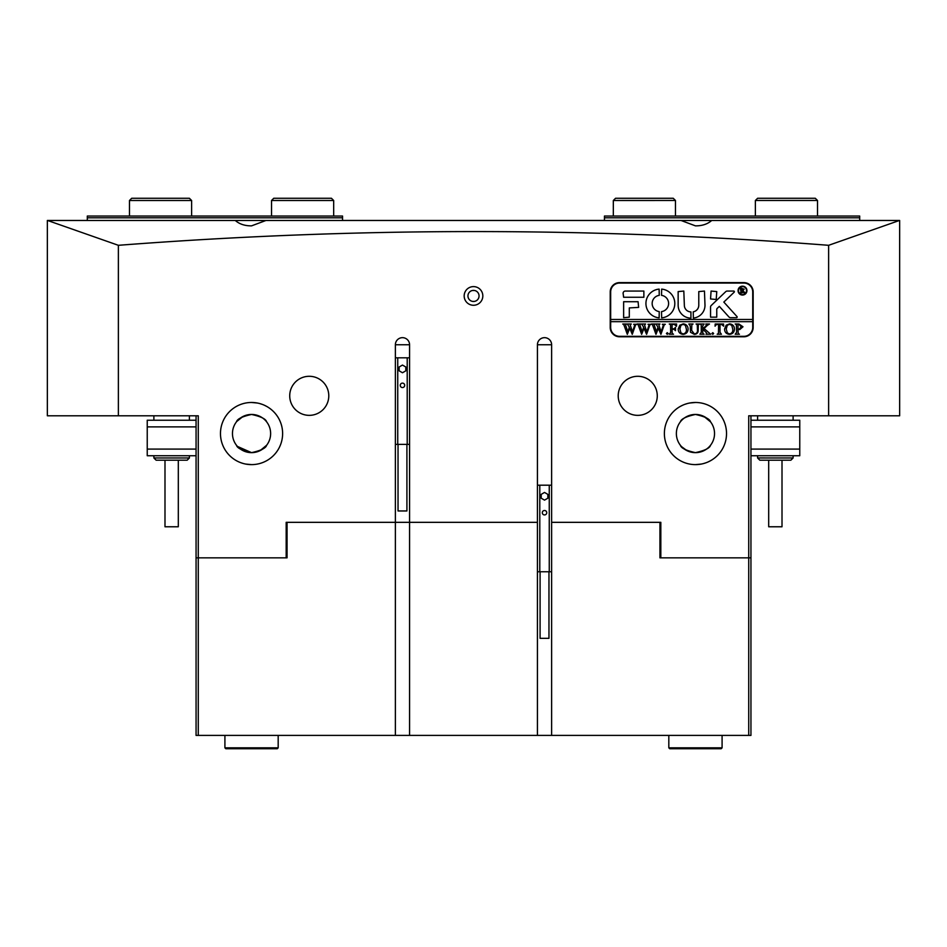<?xml version="1.0" encoding="UTF-8"?>
<svg xmlns="http://www.w3.org/2000/svg" width="947" height="947" viewBox="0 0 947 947"><rect width="100%" height="100%" fill="white"/><g stroke="black" fill="none" stroke-linecap="round" stroke-linejoin="round"><path stroke-width="1.42" d="M479.052 295.938A5.552 5.552 0 0 1 473.5 301.489A5.552 5.552 0 0 1 467.948 295.938A5.552 5.552 0 0 1 473.5 290.386A5.552 5.552 0 0 1 479.052 295.938M464.172 295.938A9.316 9.316 0 0 0 473.5 305.265A9.316 9.316 0 0 0 482.828 295.938A9.316 9.316 0 0 0 473.5 286.61A9.316 9.316 0 0 0 464.172 295.938M695.453 464.622C675.98 460.431 675.98 460.431 695.453 464.622C675.98 460.431 675.98 460.431 695.453 464.622C714.938 460.431 714.938 460.431 695.453 464.622L701.301 464.066M703.893 463.45L706.154 462.728M708.297 461.84L710.546 460.716M664.38 433.548A31.073 31.073 0 0 0 695.453 464.622A31.073 31.073 0 0 0 726.527 433.548A31.073 31.073 0 0 0 695.453 402.475A31.073 31.073 0 0 0 664.38 433.548M251.547 464.622C271.02 460.431 271.02 460.431 251.547 464.622C271.02 460.431 271.02 460.431 251.547 464.622C232.062 460.431 232.062 460.431 251.547 464.622L245.699 464.066M243.107 463.45L240.846 462.728M238.703 461.84L237.626 461.331M220.473 433.548A31.073 31.073 0 0 0 251.547 464.622A31.073 31.073 0 0 0 282.62 433.548A31.073 31.073 0 0 0 251.547 402.475A31.073 31.073 0 0 0 220.473 433.548M395.373 522.33L395.373 344.767A7.103 7.103 0 0 1 402.475 337.665A7.103 7.103 0 0 1 409.578 344.767L409.578 735.405L395.373 735.405L395.373 522.33L409.578 522.33L286.172 522.33L287.059 522.33L287.059 557.842L286.172 557.842L286.172 522.33M289.723 395.822A19.532 19.532 0 0 0 309.255 415.354A19.532 19.532 0 0 0 328.787 395.822A19.532 19.532 0 0 0 309.255 376.29A19.532 19.532 0 0 0 289.723 395.822M618.213 395.822A19.532 19.532 0 0 0 637.745 415.354A19.532 19.532 0 0 0 657.277 395.822A19.532 19.532 0 0 0 637.745 376.29A19.532 19.532 0 0 0 618.213 395.822M695.453 402.475C714.926 406.665 714.926 406.665 695.453 402.475C714.926 406.665 714.926 406.665 695.453 402.475C675.969 406.665 675.969 406.665 695.453 402.475L689.605 403.031M687.013 403.647L684.752 404.369M682.609 405.257L680.656 406.216M695.453 414.455C686.149 416.491 681.118 418.965 680.36 421.865C681.118 418.953 686.149 416.491 695.453 414.455C686.149 416.491 681.118 418.965 680.36 421.865C681.118 418.953 686.149 416.491 695.453 414.455C704.757 416.491 709.788 418.953 710.546 421.865C709.788 418.953 704.757 416.491 695.453 414.455L698.555 414.715M265.965 220.473L251.547 225.86C244.882 225.919 239.461 224.119 235.282 220.473L681.035 220.473L695.453 225.86C702.118 225.919 707.539 224.119 711.718 220.473L899.65 220.473L899.65 415.792L748.722 415.792L748.722 557.842L659.941 557.842L659.941 522.33L660.828 522.33L551.628 522.33L551.628 344.767L537.423 344.767L537.423 522.33L409.578 522.33M681.035 220.473L711.718 220.473M251.547 402.475C271.031 406.665 271.031 406.665 251.547 402.475C232.074 406.665 232.074 406.665 251.547 402.475C232.074 406.665 232.074 406.665 251.547 402.475L257.395 403.031M251.547 414.455C242.243 416.491 237.212 418.953 236.454 421.865C237.212 418.953 242.243 416.491 251.547 414.455C260.851 416.491 265.882 418.965 266.64 421.865C265.882 418.953 260.851 416.491 251.547 414.455C260.851 416.491 265.882 418.965 266.64 421.865C265.882 418.953 260.851 416.491 251.547 414.455L248.445 414.715M236.774 421.462L243 416.479M254.648 452.382L251.547 452.642C242.243 450.606 237.212 448.132 236.454 445.232C237.212 448.144 242.243 450.606 251.547 452.642C260.851 450.606 265.882 448.144 266.64 445.232C265.882 448.144 260.851 450.606 251.547 452.642L237.472 446.439M695.453 452.642C686.149 450.606 681.118 448.144 680.36 445.232C681.118 448.144 686.149 450.606 695.453 452.642C704.757 450.606 709.788 448.132 710.546 445.232C709.788 448.144 704.757 450.606 695.453 452.642C704.757 450.606 709.788 448.132 710.546 445.232C709.788 448.144 704.757 450.606 695.453 452.642L692.352 452.382M681.568 446.641L686.906 450.618M676.371 433.548A19.082 19.082 0 0 0 695.453 452.642A19.082 19.082 0 0 0 714.535 433.548A19.082 19.082 0 0 0 695.453 414.455A19.082 19.082 0 0 0 676.371 433.548M266.64 445.232L260.094 450.618M232.465 433.548A19.082 19.082 0 0 0 251.547 452.642A19.082 19.082 0 0 0 270.629 433.548A19.082 19.082 0 0 0 251.547 414.455A19.082 19.082 0 0 0 232.465 433.548M710.546 421.865L704 416.479M743.845 282.62L619.551 282.62A9.316 9.316 0 0 0 610.223 291.948L610.223 327.449A9.316 9.316 0 0 0 619.551 336.777L743.845 336.777A9.316 9.316 0 0 0 753.161 327.449L753.161 291.948A9.316 9.316 0 0 0 743.845 282.62M286.172 557.842L198.278 557.842L198.278 415.792L118.375 415.792L118.375 245.309C356.451 226.996 593.201 226.996 828.625 245.309L828.625 415.792M537.423 344.767A7.103 7.103 0 0 1 544.525 337.665A7.103 7.103 0 0 1 551.628 344.767M660.828 522.33L660.828 557.842M118.375 415.792L47.35 415.792L47.35 220.473L235.282 220.473M750.947 415.792L750.947 557.842L748.722 557.842L748.722 735.405L409.578 735.405M395.373 735.405L198.278 735.405L198.278 557.842L196.065 557.842L196.065 415.792M118.375 245.309L47.563 220.473M828.625 245.309L899.437 220.473M472.506 301.395L474.494 301.395M472.506 290.48L474.494 290.48M259.987 403.647L262.248 404.369M264.391 405.257L266.64 406.381M409.578 344.767L395.373 344.767M859.698 217.81L604.446 217.81L604.446 216.034L859.698 216.034L859.698 220.473M604.446 217.81L604.446 220.473M750.947 420.231L799.765 420.231L799.765 455.744L750.947 455.744M196.065 455.744L147.235 455.744L147.235 420.231L196.065 420.231M757.6 457.957L793.113 457.969L790.887 460.183L759.814 460.183L757.6 457.969L757.6 455.744M782.009 460.183L782.009 526.769L768.692 526.769L768.692 460.183M187.186 460.183L156.113 460.183L153.888 457.969L189.4 457.969L187.186 460.183M178.308 460.183L178.308 526.769L164.991 526.769L164.991 460.183M746.496 290.611A3.989 3.989 0 0 0 742.507 286.61A3.989 3.989 0 0 0 738.518 290.611A3.989 3.989 0 0 0 742.507 294.612A3.989 3.989 0 0 0 746.496 290.611M738.068 290.611A4.439 4.439 0 0 0 742.507 295.05A4.439 4.439 0 0 0 746.946 290.611A4.439 4.439 0 0 0 742.507 286.172A4.439 4.439 0 0 0 738.068 290.611M716.761 317.162L716.761 309.373A1.326 1.326 0 0 1 717.175 308.414L719.329 306.355L728.941 316.961A2.225 2.225 0 0 0 730.587 317.695L736.494 317.695A0.663 0.663 0 0 0 736.991 316.57L723.828 302.069L734.174 292.197A0.663 0.663 0 0 0 733.712 291.06L727.26 291.06A2.225 2.225 0 0 0 725.722 291.664L711.233 305.49A2.225 2.225 0 0 0 710.546 307.1L710.546 317.15L716.761 317.15M674.809 303.49A14.43 14.43 0 0 0 661.645 289.107L661.515 295.346A8.215 8.215 0 0 1 661.515 311.622L661.645 317.861A14.43 14.43 0 0 0 674.809 303.49M697.264 324.632L696.057 324.004L699.596 324.004L698.33 324.785L698.176 329.958C698.306 332.764 696.992 334.232 694.246 334.362L690.481 332.255L690.233 325.851L688.824 324.004L693.074 324.004L691.831 324.703L691.653 330.349L694.305 333.936C696.625 333.723 697.679 332.421 697.466 330.03L697.264 324.632M707.279 325.425L704.095 328.526L710.652 334.22L706.012 334.22L706.829 333.462L706.284 332.598L702.721 329.118L702.816 333.415L704.13 334.22L699.88 334.22L701.301 332.373L701.206 324.797L699.88 324.004L704.13 324.004L702.721 325.851L702.721 328.929L706.498 325.259L705.787 324.004L709.492 324.004L707.279 325.425M712.783 334.362L711.931 333.51L712.783 332.657L713.636 333.51L712.783 334.362M715.056 326.182L715.198 324.004L723.555 324.004L723.697 326.182L721.496 324.43L720.016 324.43L720.016 332.373L721.436 334.22L717.175 334.22L718.442 333.522L718.595 324.43L716.346 324.537L715.056 326.182M724.55 329.071L726.195 325.176L729.616 323.862C732.658 324.229 734.28 325.957 734.481 329.059C734.292 332.231 732.635 334.007 729.498 334.362C726.349 334.031 724.704 332.267 724.55 329.071M610.673 321.684L752.723 321.684L752.723 319.47L610.673 319.47L610.673 327.449A8.878 8.878 0 0 0 619.551 336.327L743.845 336.327A8.878 8.878 0 0 0 752.723 327.449L752.723 321.684M742.993 326.774L739.773 329.544L738.021 329.355L738.234 333.593L739.441 334.22L735.192 334.22L736.612 332.373L736.411 324.632L735.192 324.004L738.944 324.004L742.993 326.774M678.182 329.071L679.828 325.176L683.249 323.862C686.291 324.229 687.913 325.957 688.114 329.059C687.924 332.231 686.255 334.007 683.13 334.362C679.982 334.031 678.336 332.267 678.182 329.071M676.478 326.277L674.359 324.43L672.086 324.43L672.086 328.834L673.933 328.834L675.495 327.413L675.495 330.669L673.933 329.26L672.086 329.26L672.181 333.415L673.506 334.22L669.245 334.22L670.665 332.373L670.571 324.809L669.245 324.004L676.62 324.004L676.478 326.277M667.268 334.362L666.416 333.51L667.268 332.657L668.12 333.51L667.268 334.362M662.296 324.288L665.303 324.288L664.19 324.963L660.911 334.362L658.378 328.289L655.963 334.362L652.507 324.857L651.406 324.004L655.17 324.004L654.176 324.939L656.555 331.959L657.964 327.117L655.975 324.004L659.929 324.004L658.852 324.975L661.124 331.864L663.421 324.928L662.296 324.288M647.985 324.288L650.98 324.288L649.867 324.963L646.588 334.362L644.055 328.289L641.64 334.362L638.183 324.857L637.082 324.004L640.847 324.004L639.852 324.939L642.232 331.959L643.64 327.117L641.652 324.004L645.605 324.004L644.528 324.975L646.801 331.864L649.097 324.928L647.985 324.288M633.661 324.288L636.668 324.288L635.544 324.963L632.265 334.362L629.731 328.289L627.316 334.362L623.872 324.857L622.759 324.004L626.523 324.004L625.529 324.939L627.92 331.959L629.317 327.117L627.328 324.004L631.282 324.004L630.205 324.975L632.489 331.864L634.774 324.928L633.661 324.288M752.723 319.47L752.723 291.936A8.878 8.878 0 0 0 743.845 283.058L619.551 283.058A8.878 8.878 0 0 0 610.673 291.936L610.673 319.47M643.865 297.275L643.865 291.06L625.316 291.06A2.225 2.225 0 0 0 623.102 293.274L623.635 297.275M623.635 297.263L643.865 297.263M623.635 301.702L623.635 317.695L629.305 317.15L629.305 307.917L638.633 307.384L638.089 301.702M638.089 301.714L623.635 301.714M690.931 311.918A6.665 6.665 0 0 1 684.35 305.265L683.817 291.06L678.147 291.593L678.147 305.265A12.879 12.879 0 0 0 690.919 318.133L690.931 311.918M659.254 295.346L659.124 289.107A14.43 14.43 0 0 0 659.124 317.861L659.254 311.622A8.215 8.215 0 0 1 659.254 295.346M711.079 291.06L710.546 298.956L716.228 299.489L716.761 291.593L711.079 291.06M698.779 305.265A6.653 6.653 0 0 1 693.228 311.823L693.37 318.074A12.867 12.867 0 0 0 704.994 305.265L704.461 291.06L698.779 291.593L698.779 305.265M743.999 291.842L745.23 292.848L743.892 292.848L741.655 290.54L742.33 292.848L740.305 292.848L740.98 291.96L740.305 287.959L744.164 289.166L742.945 290.374L743.999 291.842M741.655 288.302L741.868 290.338L743.348 289.226L741.655 288.302M738.021 324.584L738.021 328.964L739.299 329.118L741.288 326.869L739.039 324.43L738.021 324.584M731.747 325.318L729.474 324.288L727.284 325.318L726.254 329.035L727.32 332.906L729.474 333.936C731.877 333.427 732.978 331.864 732.777 329.248L731.747 325.318M685.379 325.318L683.107 324.288L680.917 325.318L679.887 329.035L680.952 332.906L683.107 333.936C685.51 333.427 686.611 331.864 686.409 329.248L685.379 325.318M755.375 216.034L755.375 200.504L757.6 198.278L815.308 198.278L817.521 200.504L817.521 216.034M817.521 200.492L755.375 200.492M613.325 200.492L615.55 198.278L673.258 198.278L675.471 200.492L613.325 200.504L613.325 216.034M271.529 200.504L273.742 198.278L331.45 198.278L333.675 200.504L271.529 200.504L271.529 216.034M129.467 200.504L131.692 198.278L189.4 198.278L191.614 200.504L129.467 200.504L129.467 216.034M406.914 444.38L406.914 510.966L398.036 510.966L398.036 444.38M400.261 385.334A2.214 2.214 0 0 0 402.475 387.56A2.214 2.214 0 0 0 404.7 385.334A2.214 2.214 0 0 0 402.475 383.121A2.214 2.214 0 0 0 400.261 385.334M395.373 444.38L409.578 444.38M395.373 357.812L397.74 357.812L397.74 444.38M402.475 365.068L399.149 366.986L399.149 370.833L402.475 372.751L405.801 370.833L405.801 366.986L402.475 365.068M397.74 357.812L407.21 357.812L407.21 444.38M407.21 357.812L409.578 357.812M548.964 571.751L548.964 638.337L540.086 638.337L540.086 571.751M542.3 512.718A2.214 2.214 0 0 0 544.525 514.931A2.214 2.214 0 0 0 546.75 512.718A2.214 2.214 0 0 0 544.525 510.492A2.214 2.214 0 0 0 542.3 512.718M537.423 571.751L551.628 571.751M537.423 485.195L539.79 485.195L539.79 571.751M544.525 492.44L541.199 494.37L541.199 498.205L544.525 500.134L547.851 498.205L547.851 494.37L544.525 492.44M539.79 485.195L549.26 485.195L549.26 571.751M549.26 485.195L551.628 485.195M342.554 216.034L342.554 217.81L87.302 217.81L87.302 220.473M87.302 217.81L87.302 216.034L342.542 216.034M342.554 217.81L342.554 220.473M551.628 735.405L551.628 522.33M537.423 522.33L537.423 735.405M750.947 557.842L750.947 735.405L748.722 735.405M198.278 735.405L196.065 735.405L196.065 557.842M722.088 747.834L721.2 748.722L669.707 748.722L668.819 747.834L722.088 747.834L722.088 735.405M278.181 747.834L277.293 748.722L225.8 748.722L224.913 747.834L278.181 747.834L278.181 735.405M750.947 449.091L799.765 449.091M799.765 426.884L750.947 426.884M196.065 426.884L147.235 426.884M147.235 449.091L196.065 449.091M793.113 415.792L793.113 420.231M793.113 455.744L793.113 457.969M757.6 415.792L757.6 420.231M189.4 415.792L189.4 420.231M189.4 455.744L189.4 457.969M153.888 415.792L153.888 420.231M153.888 455.744L153.888 457.969M675.471 200.492L675.471 216.034M333.675 200.504L333.675 216.034M191.614 200.504L191.614 216.034M668.819 747.834L668.819 735.405M224.913 747.834L224.913 735.405"/></g></svg>
